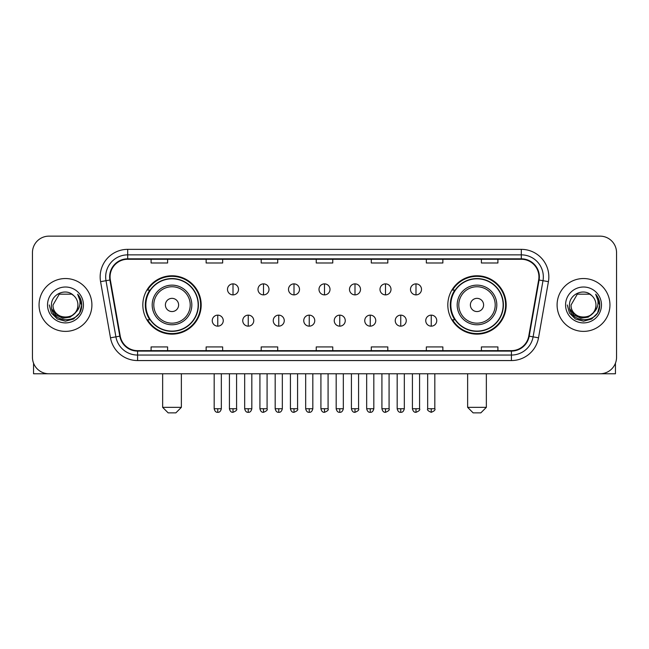<?xml version="1.0" encoding="UTF-8"?>
<svg xmlns="http://www.w3.org/2000/svg" width="649" height="649" viewBox="0 0 649 649"><rect width="100%" height="100%" fill="white"/><g stroke="black" fill="none" stroke-linecap="round" stroke-linejoin="round"><path stroke-width="0.97" d="M447.818 304.957A29.181 29.181 0 0 0 476.991 334.138A29.181 29.181 0 0 0 506.171 304.957A29.181 29.181 0 0 0 476.991 275.776A29.181 29.181 0 0 0 447.818 304.957M142.829 304.957A29.181 29.181 0 0 0 172.009 334.138A29.181 29.181 0 0 0 201.182 304.957A29.181 29.181 0 0 0 172.009 275.776A29.181 29.181 0 0 0 142.829 304.957M149.83 319.819A26.698 26.698 0 0 1 149.83 290.095M454.811 319.819A26.698 26.698 0 0 1 454.811 290.095M32.45 252.656L32.45 357.258A16.517 16.517 0 0 0 48.967 373.775L600.033 373.775A16.517 16.517 0 0 0 616.55 357.258L616.55 252.656A16.517 16.517 0 0 0 600.033 236.139L48.967 236.139A16.517 16.517 0 0 0 32.45 252.656L32.45 357.258M39.054 304.957A26.422 26.422 0 0 0 65.484 331.379A26.422 26.422 0 0 0 91.907 304.957A26.422 26.422 0 0 0 65.484 278.535A26.422 26.422 0 0 0 39.054 304.957A26.422 26.422 0 0 0 65.484 331.379A26.422 26.422 0 0 0 91.907 304.957A26.422 26.422 0 0 0 65.484 278.535A26.422 26.422 0 0 0 39.054 304.957M557.093 304.957A26.422 26.422 0 0 0 583.516 331.379A26.422 26.422 0 0 0 609.946 304.957A26.422 26.422 0 0 0 583.516 278.535A26.422 26.422 0 0 0 557.093 304.957A26.422 26.422 0 0 0 583.516 331.379A26.422 26.422 0 0 0 609.946 304.957A26.422 26.422 0 0 0 583.516 278.535A26.422 26.422 0 0 0 557.093 304.957M110.07 276.88A17.62 17.62 0 0 1 127.691 259.267L521.309 259.267A17.62 17.62 0 0 1 538.662 279.938L528.757 336.093A17.62 17.62 0 0 1 511.412 350.647L137.588 350.647A17.62 17.62 0 0 1 120.243 336.093L110.338 279.938A17.62 17.62 0 0 1 110.07 276.88M109.632 276.88A18.058 18.058 0 0 0 109.908 280.019L119.805 336.166A18.058 18.058 0 0 0 137.588 351.093L511.412 351.093A18.058 18.058 0 0 0 529.195 336.166L539.092 280.019A18.058 18.058 0 0 0 521.309 258.821L127.691 258.821A18.058 18.058 0 0 0 109.632 276.88M100.579 281.658A27.526 27.526 0 0 1 127.691 249.354L521.309 249.354A27.526 27.526 0 0 1 548.421 281.658L538.516 337.813A27.526 27.526 0 0 1 511.412 360.56L137.588 360.56A27.526 27.526 0 0 1 110.484 337.813L100.579 281.658L106.006 280.701A22.017 22.017 0 0 1 127.691 254.862L521.309 254.862A22.017 22.017 0 0 1 542.994 280.701L533.097 336.855A22.017 22.017 0 0 1 511.412 355.052L137.588 355.052A22.017 22.017 0 0 1 115.903 336.855L106.006 280.701A22.017 22.017 0 0 1 105.665 276.88M600.033 236.139L48.967 236.139M48.967 373.775L600.033 373.775M616.55 357.258L616.55 252.656M529.195 336.166L533.097 336.855L542.994 280.701L548.421 281.658M316.241 259.267L316.241 262.991L332.759 262.991L332.759 259.267M261.19 259.267L261.19 262.991L277.707 262.991L277.707 259.267M206.139 259.267L206.139 262.991L222.656 262.991L222.656 259.267M151.087 259.267L151.087 262.991L167.604 262.991L167.604 259.267M371.293 259.267L371.293 262.991L387.81 262.991L387.81 259.267M426.344 259.267L426.344 262.991L442.861 262.991L442.861 259.267M481.396 259.267L481.396 262.991L497.913 262.991L497.913 259.267M332.759 350.647L332.759 346.923L316.241 346.923L316.241 350.647M277.707 350.647L277.707 346.923L261.19 346.923L261.19 350.647M222.656 350.647L222.656 346.923L206.139 346.923L206.139 350.647M167.604 350.647L167.604 346.923L151.087 346.923L151.087 350.647M387.81 350.647L387.81 346.923L371.293 346.923L371.293 350.647M442.861 350.647L442.861 346.923L426.344 346.923L426.344 350.647M497.913 350.647L497.913 346.923L481.396 346.923L481.396 350.647M75.016 312.948C68.413 321.88 52.391 316.168 53.04 304.957C52.277 321.004 78.683 321.004 77.921 304.957C78.683 321.004 52.277 321.004 53.04 304.957L59.262 294.184L71.698 294.184L73.629 295.555C65.995 287.556 51.295 294.143 51.433 304.957C50.038 324.167 81.174 324.662 81.677 305.89L81.709 304.957C81.66 300.876 80.306 297.291 77.637 294.208C79.665 297.534 80.379 301.12 79.778 304.957C79.194 308.218 77.612 310.887 75.016 312.948A12.445 12.445 0 0 0 77.921 304.957C78.683 321.004 52.277 321.004 53.04 304.957L59.262 294.184M77.921 304.957A12.445 12.445 0 0 0 73.629 295.555M75.811 312.283L70.189 317.142L62.831 318.172L56.057 315.106L51.823 308.989M47.531 304.957A17.945 17.945 0 0 0 65.484 322.902A17.945 17.945 0 0 0 83.429 304.957A17.945 17.945 0 0 0 65.484 287.012A17.945 17.945 0 0 0 47.531 304.957M77.637 294.208L81.701 305.428L80.947 300.041L81.701 305.428L80.947 300.041L81.701 305.428L77.758 294.346L81.701 305.428L77.758 294.346L81.709 304.957L79.535 313.069L73.597 319.008L65.484 321.182L57.372 319.008L51.425 313.069L49.259 304.957M77.758 294.346L81.701 305.436M33.553 363.189L33.553 373.775L97.415 373.775M175.863 412.861L168.156 412.861L162.648 407.353L181.363 407.353L175.863 412.861M178.613 304.957A6.604 6.604 0 0 0 172.009 298.353A6.604 6.604 0 0 0 165.398 304.957A6.604 6.604 0 0 0 172.009 311.561A6.604 6.604 0 0 0 178.613 304.957M191.828 304.957A19.819 19.819 0 0 0 172.009 285.138A19.819 19.819 0 0 0 152.191 304.957A19.819 19.819 0 0 0 172.009 324.776A19.819 19.819 0 0 0 191.828 304.957A19.819 19.819 0 0 1 172.009 324.776A19.819 19.819 0 0 1 152.191 304.957M198.156 304.957A26.147 26.147 0 0 0 172.009 278.81A26.147 26.147 0 0 0 145.855 304.957A26.147 26.147 0 0 0 172.009 331.104A26.147 26.147 0 0 0 198.156 304.957M200.63 304.957A28.629 28.629 0 0 1 147.542 319.819L150.195 319.819A26.398 26.398 0 0 0 189.467 324.751A26.398 26.398 0 0 0 189.467 285.162A26.398 26.398 0 0 0 150.195 290.095L147.542 290.095A28.629 28.629 0 0 1 200.63 304.957M480.844 412.861L473.137 412.861L467.637 407.353L486.352 407.353L480.844 412.861M483.602 304.957A6.604 6.604 0 0 0 476.991 298.353A6.604 6.604 0 0 0 470.387 304.957A6.604 6.604 0 0 0 476.991 311.561A6.604 6.604 0 0 0 483.602 304.957M496.81 304.957A19.819 19.819 0 0 0 476.991 285.138A19.819 19.819 0 0 0 457.172 304.957A19.819 19.819 0 0 0 476.991 324.776A19.819 19.819 0 0 0 496.81 304.957A19.819 19.819 0 0 1 476.991 324.776A19.819 19.819 0 0 1 457.172 304.957M503.145 304.957A26.147 26.147 0 0 0 476.991 278.81A26.147 26.147 0 0 0 450.844 304.957A26.147 26.147 0 0 0 476.991 331.104A26.147 26.147 0 0 0 503.145 304.957M505.62 304.957A28.629 28.629 0 0 1 452.531 319.819L455.184 319.819A26.398 26.398 0 0 0 494.457 324.751A26.398 26.398 0 0 0 494.457 285.162A26.398 26.398 0 0 0 455.184 290.095L452.531 290.095A28.629 28.629 0 0 1 505.62 304.957M233.007 283.873A5.508 5.508 0 0 0 227.499 289.373A5.508 5.508 0 0 0 233.007 294.881A5.508 5.508 0 0 0 238.508 289.373A5.508 5.508 0 0 0 233.007 283.873L233.007 294.881A5.508 5.508 0 0 0 238.508 289.373A5.508 5.508 0 0 0 233.007 283.873M263.502 283.873A5.508 5.508 0 0 0 257.994 289.373A5.508 5.508 0 0 0 263.502 294.881A5.508 5.508 0 0 0 269.011 289.373A5.508 5.508 0 0 0 263.502 283.873L263.502 294.881A5.508 5.508 0 0 0 269.011 289.373A5.508 5.508 0 0 0 263.502 283.873M294.005 283.873A5.508 5.508 0 0 0 288.497 289.373A5.508 5.508 0 0 0 294.005 294.881A5.508 5.508 0 0 0 299.505 289.373A5.508 5.508 0 0 0 294.005 283.873L294.005 294.881A5.508 5.508 0 0 0 299.505 289.373A5.508 5.508 0 0 0 294.005 283.873M324.5 283.873A5.508 5.508 0 0 0 318.992 289.373A5.508 5.508 0 0 0 324.5 294.881A5.508 5.508 0 0 0 330.008 289.373A5.508 5.508 0 0 0 324.5 283.873L324.5 294.881A5.508 5.508 0 0 0 330.008 289.373A5.508 5.508 0 0 0 324.5 283.873M354.995 283.873A5.508 5.508 0 0 0 349.495 289.373A5.508 5.508 0 0 0 354.995 294.881A5.508 5.508 0 0 0 360.503 289.373A5.508 5.508 0 0 0 354.995 283.873L354.995 294.881A5.508 5.508 0 0 0 360.503 289.373A5.508 5.508 0 0 0 354.995 283.873M385.498 283.873A5.508 5.508 0 0 0 379.99 289.373A5.508 5.508 0 0 0 385.498 294.881A5.508 5.508 0 0 0 391.006 289.373A5.508 5.508 0 0 0 385.498 283.873L385.498 294.881A5.508 5.508 0 0 0 391.006 289.373A5.508 5.508 0 0 0 385.498 283.873M415.993 283.873A5.508 5.508 0 0 0 410.493 289.373A5.508 5.508 0 0 0 415.993 294.881A5.508 5.508 0 0 0 421.501 289.373A5.508 5.508 0 0 0 415.993 283.873L415.993 294.881A5.508 5.508 0 0 0 421.501 289.373A5.508 5.508 0 0 0 415.993 283.873M217.756 315.138A5.508 5.508 0 0 0 212.247 320.647A5.508 5.508 0 0 0 217.756 326.155A5.508 5.508 0 0 0 223.256 320.647A5.508 5.508 0 0 0 217.756 315.138L217.756 326.155A5.508 5.508 0 0 0 223.256 320.647A5.508 5.508 0 0 0 217.756 315.138M248.251 315.138A5.508 5.508 0 0 0 242.75 320.647A5.508 5.508 0 0 0 248.251 326.155A5.508 5.508 0 0 0 253.759 320.647A5.508 5.508 0 0 0 248.251 315.138L248.251 326.155A5.508 5.508 0 0 0 253.759 320.647A5.508 5.508 0 0 0 248.251 315.138M278.754 315.138A5.508 5.508 0 0 0 273.245 320.647A5.508 5.508 0 0 0 278.754 326.155A5.508 5.508 0 0 0 284.254 320.647A5.508 5.508 0 0 0 278.754 315.138L278.754 326.155A5.508 5.508 0 0 0 284.254 320.647A5.508 5.508 0 0 0 278.754 315.138M309.248 315.138A5.508 5.508 0 0 0 303.748 320.647A5.508 5.508 0 0 0 309.248 326.155A5.508 5.508 0 0 0 314.757 320.647A5.508 5.508 0 0 0 309.248 315.138L309.248 326.155A5.508 5.508 0 0 0 314.757 320.647A5.508 5.508 0 0 0 309.248 315.138M339.752 315.138A5.508 5.508 0 0 0 334.243 320.647A5.508 5.508 0 0 0 339.752 326.155A5.508 5.508 0 0 0 345.252 320.647A5.508 5.508 0 0 0 339.752 315.138L339.752 326.155A5.508 5.508 0 0 0 345.252 320.647A5.508 5.508 0 0 0 339.752 315.138M370.246 315.138A5.508 5.508 0 0 0 364.746 320.647A5.508 5.508 0 0 0 370.246 326.155A5.508 5.508 0 0 0 375.755 320.647A5.508 5.508 0 0 0 370.246 315.138L370.246 326.155A5.508 5.508 0 0 0 375.755 320.647A5.508 5.508 0 0 0 370.246 315.138M400.749 315.138A5.508 5.508 0 0 0 395.241 320.647A5.508 5.508 0 0 0 400.749 326.155A5.508 5.508 0 0 0 406.25 320.647A5.508 5.508 0 0 0 400.749 315.138L400.749 326.155A5.508 5.508 0 0 0 406.25 320.647A5.508 5.508 0 0 0 400.749 315.138M431.244 315.138A5.508 5.508 0 0 0 425.744 320.647A5.508 5.508 0 0 0 431.244 326.155A5.508 5.508 0 0 0 436.753 320.647A5.508 5.508 0 0 0 431.244 315.138L431.244 326.155A5.508 5.508 0 0 0 436.753 320.647A5.508 5.508 0 0 0 431.244 315.138M615.447 363.189L615.447 373.775L551.585 373.775M595.96 304.957C596.723 321.004 570.317 321.004 571.079 304.957L577.302 294.184L589.738 294.184L591.669 295.555C584.035 287.556 569.335 294.143 569.473 304.957C568.07 324.167 599.214 324.662 599.717 305.89L599.741 304.957C599.7 300.876 598.337 297.291 595.668 294.208C597.705 297.534 598.419 301.12 597.818 304.957C597.234 308.218 595.644 310.887 593.056 312.948A12.445 12.445 0 0 0 595.96 304.957C596.723 321.004 570.317 321.004 571.079 304.957C570.317 321.004 596.723 321.004 595.96 304.957A12.445 12.445 0 0 0 591.669 295.555M593.056 312.948C586.445 321.88 570.43 316.168 571.079 304.957M593.843 312.283L588.229 317.142L580.863 318.172L574.089 315.106L569.863 308.989M565.571 304.957A17.945 17.945 0 0 0 583.516 322.902A17.945 17.945 0 0 0 601.469 304.957A17.945 17.945 0 0 0 583.516 287.012A17.945 17.945 0 0 0 565.571 304.957M595.668 294.208L599.741 305.428L598.978 300.041L599.741 305.428L598.978 300.041L599.741 305.428L595.79 294.346L599.741 305.428L595.79 294.346L599.741 304.957L597.575 313.069L591.628 319.008L583.516 321.182L575.403 319.008L569.465 313.069L567.291 304.957M595.79 294.346L599.741 305.436M521.309 249.354L521.309 258.821M106.006 280.701L109.908 280.019M137.588 360.56L137.588 351.093M511.412 351.093L511.412 360.56M110.484 337.813L119.805 336.166M539.092 280.019L542.994 280.701M127.691 249.354L127.691 258.821M533.097 336.855L538.516 337.813M190.214 304.957A18.204 18.204 0 0 0 172.009 286.753A18.204 18.204 0 0 0 153.797 304.957A18.204 18.204 0 0 0 172.009 323.161A18.204 18.204 0 0 0 190.214 304.957M495.203 304.957A18.204 18.204 0 0 0 476.991 286.753A18.204 18.204 0 0 0 458.786 304.957A18.204 18.204 0 0 0 476.991 323.161A18.204 18.204 0 0 0 495.203 304.957M233.007 408.732L229.422 408.732C230.046 411.279 231.247 412.472 233.007 412.31L233.007 408.732L236.585 408.732L236.585 373.775M263.502 408.732L259.924 408.732C260.549 411.279 261.742 412.472 263.502 412.31L263.502 408.732L267.08 408.732L267.08 373.775M294.005 408.732L290.419 408.732C291.044 411.279 292.237 412.472 294.005 412.31L294.005 408.732L297.583 408.732L297.583 373.775M324.5 408.732L320.922 408.732C321.547 411.279 322.74 412.472 324.5 412.31L324.5 408.732L328.078 408.732L328.078 373.775M354.995 408.732L351.417 408.732C352.042 411.279 353.234 412.472 354.995 412.31L354.995 408.732L358.581 408.732L358.581 373.775M385.498 408.732L381.92 408.732C382.545 411.279 383.737 412.472 385.498 412.31L385.498 408.732L389.076 408.732L389.076 373.775M415.993 408.732L412.415 408.732C413.04 411.279 414.232 412.472 415.993 412.31L415.993 408.732L419.579 408.732L419.579 373.775M217.756 408.732L214.178 408.732C214.803 411.279 215.995 412.472 217.756 412.31L217.756 408.732L221.333 408.732L221.333 373.775M248.251 408.732L244.673 408.732C245.298 411.279 246.49 412.472 248.251 412.31L248.251 408.732L251.828 408.732L251.828 373.775M278.754 408.732L275.176 408.732C275.801 411.279 276.993 412.472 278.754 412.31L278.754 408.732L282.331 408.732L282.331 373.775M309.248 408.732L305.671 408.732C306.296 411.279 307.488 412.472 309.248 412.31L309.248 408.732L312.826 408.732L312.826 373.775M339.752 408.732L336.174 408.732C336.799 411.279 337.991 412.472 339.752 412.31L339.752 408.732L343.329 408.732L343.329 373.775M370.246 408.732L366.669 408.732C367.293 411.279 368.486 412.472 370.246 412.31L370.246 408.732L373.824 408.732L373.824 373.775M400.749 408.732L397.172 408.732C397.796 411.279 398.989 412.472 400.749 412.31L400.749 408.732L404.327 408.732L404.327 373.775M431.244 408.732L427.667 408.732C426.945 409.876 428.137 411.068 431.244 412.31L431.244 408.732L434.822 408.732L434.822 373.775M181.363 373.775L181.363 407.353M162.648 373.775L162.648 407.353M486.352 373.775L486.352 407.353M467.637 373.775L467.637 407.353M229.422 408.732L229.422 373.775M236.585 408.732C237.307 409.876 236.114 411.068 233.007 412.31M259.924 408.732L259.924 373.775M267.08 408.732C267.81 409.876 266.617 411.068 263.502 412.31M290.419 408.732L290.419 373.775M297.583 408.732C298.305 409.876 297.112 411.068 294.005 412.31M320.922 408.732L320.922 373.775M328.078 408.732C328.808 409.876 327.615 411.068 324.5 412.31M351.417 408.732L351.417 373.775M358.581 408.732C359.303 409.876 358.11 411.068 354.995 412.31M381.92 408.732L381.92 373.775M389.076 408.732C389.806 409.876 388.613 411.068 385.498 412.31M412.415 408.732L412.415 373.775M419.579 408.732C420.301 409.876 419.108 411.068 415.993 412.31M214.178 408.732L214.178 373.775M221.333 408.732C220.709 411.279 219.516 412.472 217.756 412.31M244.673 408.732L244.673 373.775M251.828 408.732C251.204 411.279 250.011 412.472 248.251 412.31M275.176 408.732L275.176 373.775M282.331 408.732C281.707 411.279 280.514 412.472 278.754 412.31M305.671 408.732L305.671 373.775M312.826 408.732C312.201 411.279 311.009 412.472 309.248 412.31M336.174 408.732L336.174 373.775M343.329 408.732C342.704 411.279 341.512 412.472 339.752 412.31M366.669 408.732L366.669 373.775M373.824 408.732C373.199 411.279 372.007 412.472 370.246 412.31M397.172 408.732L397.172 373.775M404.327 408.732C403.702 411.279 402.51 412.472 400.749 412.31M427.667 408.732L427.667 373.775M434.822 408.732C435.552 409.876 434.359 411.068 431.244 412.31"/></g></svg>
